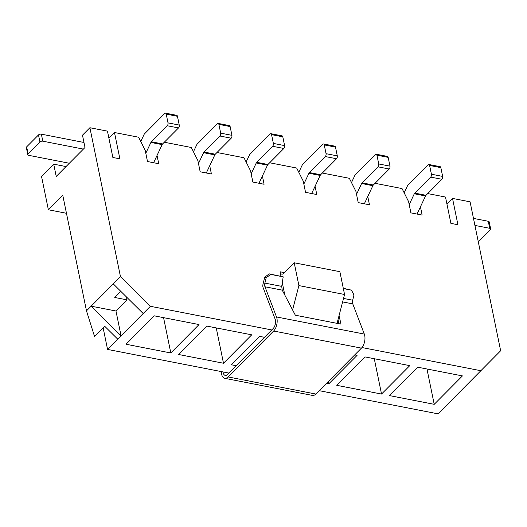<?xml version="1.0" encoding="UTF-8"?>
<svg xmlns="http://www.w3.org/2000/svg" width="527" height="527" viewBox="0 0 527 527"><rect width="100%" height="100%" fill="white"/><g stroke="black" fill="none" stroke-linecap="round" stroke-linejoin="round"><path stroke-width="0.79" d="M48.379 209.759L62.766 195.28L86.487 310.851L94.564 336.542L104.748 326.292L117.745 339.171L150.399 306.299L120.466 276.642L89.9 127.725L82.482 135.189L85.005 147.474L56.231 176.446L53.708 164.16L41.534 176.42L48.379 209.759L65.934 213.185L66.356 212.763M117.745 339.171L107.561 349.421L103.147 327.906M126.434 296.932L127.04 299.87L115.973 311.009L121.065 335.831L91.138 306.174L86.487 310.851M420.447 206.801L422.14 215.062L410.902 212.875L408.596 201.643L402.035 188.567L375.026 183.304M319.191 390.678L438.075 413.853L500.65 350.751L470.084 201.834L452.522 198.409L457.923 224.733L450.901 223.369L445.499 197.045L427.707 193.574M292.577 309.916L298.901 285.594L294.218 262.782L283.704 273.368A5.27 2.78 101 0 1 281.793 274.152A5.27 2.78 101 0 1 280.035 271.767L280.937 276.141M282.288 282.729L284.83 295.107M367.76 196.531L369.46 204.792L358.222 202.605L355.916 191.373L349.355 178.304L322.346 173.034M315.08 186.262L316.78 194.529L305.541 192.335L303.236 181.104L296.675 168.034L269.666 162.771M262.4 175.998L264.099 184.259L252.861 182.065L250.556 170.834L243.994 157.764L216.986 152.501M209.72 165.728L211.413 173.989L200.174 171.795L197.869 160.564L191.314 147.494L164.305 142.231M157.039 155.458L158.732 163.719L147.494 161.525L145.189 150.294L138.627 137.224L114.484 132.521L119.886 158.844L112.864 157.474L107.462 131.151L89.9 127.725M480.907 370.731L361.977 347.543M271.754 329.955L150.399 306.299M107.561 349.421L228.922 373.076M381.535 394.051L336.76 385.323L364.98 356.911L409.762 365.639L381.535 394.051L374.282 358.722M236.221 365.725L231.393 364.783L259.62 336.371L264.449 337.313M170.814 352.978L126.032 344.243L154.259 315.831L199.035 324.56L170.814 352.978L163.561 317.643M223.494 363.241L178.712 354.513L206.94 326.101L251.715 334.829L223.494 363.241L216.241 327.913M354.717 354.908L357.075 355.369L328.855 383.781L326.496 383.32M434.215 404.321L389.44 395.593L417.661 367.181L462.442 375.909L434.215 404.321L426.962 368.992M108.898 138.146L114.484 132.521M120.466 276.642L91.138 306.174L115.973 311.009M446.936 204.035L452.522 198.409M53.708 164.16L66.04 166.565M113.272 283.888L143.206 313.545M337.049 323.347L344.559 294.494L298.901 285.594M344.559 294.494L339.875 271.682L294.218 262.782M120.821 291.359L114.748 297.472L127.04 299.87M328.374 381.429L328.855 383.781M246.135 162.033L249.436 155.024A2.108 1.113 101 0 1 249.884 154.358L270.101 134.003A2.108 1.113 101 0 1 270.865 133.687A2.108 1.113 101 0 1 271.57 134.642L273.368 143.416A2.108 1.113 101 0 1 272.624 146.282L256.715 162.303A2.108 1.113 101 0 0 256.267 162.968L251.162 173.805M270.865 133.687L282.103 135.88A2.108 1.113 101 0 1 282.808 136.829L284.606 145.604A2.108 1.113 101 0 1 283.862 148.476L267.953 164.49L256.715 162.303M267.953 164.49A2.108 1.113 101 0 0 267.505 165.162L258.981 183.258M140.775 141.493L144.069 134.49A2.108 1.113 101 0 1 144.523 133.818L164.74 113.463A2.108 1.113 101 0 1 165.504 113.147A2.108 1.113 101 0 1 166.209 114.102L168.008 122.877A2.108 1.113 101 0 1 167.263 125.749L151.354 141.763A2.108 1.113 101 0 0 150.906 142.428L145.801 153.265M165.504 113.147L176.743 115.341A2.108 1.113 101 0 1 177.447 116.296L179.246 125.07A2.108 1.113 101 0 1 178.501 127.936L162.593 143.95L151.354 141.763M162.593 143.95A2.108 1.113 101 0 0 162.145 144.622L153.62 162.718M351.496 182.566L354.796 175.563A2.108 1.113 101 0 1 355.244 174.892L375.468 154.536A2.108 1.113 101 0 1 376.225 154.227A2.108 1.113 101 0 1 376.93 155.182L378.735 163.956A2.108 1.113 101 0 1 377.984 166.822L362.082 182.836A2.108 1.113 101 0 0 361.627 183.508L356.522 194.344M376.225 154.227L387.47 156.414A2.108 1.113 101 0 1 388.168 157.369L389.973 166.143A2.108 1.113 101 0 1 389.222 169.015L373.32 185.03L362.082 182.836M373.32 185.03A2.108 1.113 101 0 0 372.866 185.702L364.341 203.797M298.816 172.303L302.116 165.294A2.108 1.113 101 0 1 302.564 164.622L322.781 144.266A2.108 1.113 101 0 1 323.545 143.957A2.108 1.113 101 0 1 324.25 144.912L326.055 153.686A2.108 1.113 101 0 1 325.304 156.552L309.395 172.566A2.108 1.113 101 0 0 308.947 173.238L303.842 184.075M323.545 143.957L334.783 146.15A2.108 1.113 101 0 1 335.488 147.099L337.293 155.873A2.108 1.113 101 0 1 336.542 158.746L320.633 174.76L309.395 172.566M320.633 174.76A2.108 1.113 101 0 0 320.185 175.432L311.661 193.528M404.176 192.836L407.476 185.833A2.108 1.113 101 0 1 407.924 185.161L428.148 164.806A2.108 1.113 101 0 1 428.912 164.496A2.108 1.113 101 0 1 429.61 165.452L431.415 174.22A2.108 1.113 101 0 1 430.664 177.092L414.762 193.106A2.108 1.113 101 0 0 414.308 193.778L409.202 204.614M428.912 164.496L440.15 166.684A2.108 1.113 101 0 1 440.849 167.639L442.654 176.413A2.108 1.113 101 0 1 441.909 179.285L426 195.3L414.762 193.106M426 195.3A2.108 1.113 101 0 0 425.546 195.965L417.022 214.067M338.011 319.652L338.96 323.723M223.033 371.93A6.317 3.34 -79 0 0 225.246 375.408A6.317 3.34 -79 0 0 227.539 374.473L273.138 328.565A6.317 3.34 -79 0 0 275.094 318.98L263.131 287.702A4.216 2.227 101 0 1 263.052 284.033L264.699 277.255L269.205 273.856L270.68 274.402L266.175 277.801L264.883 283.104A4.216 2.227 -79 0 0 264.962 286.767L276.51 316.958A9.269 4.895 101 0 1 273.638 331.022L228.039 376.93A9.269 4.895 101 0 1 224.68 378.307A9.269 4.895 101 0 1 221.366 372.477L221.307 371.594M343.341 288.565L351.456 290.146L343.288 288.295M270.68 274.402L283.197 276.84L269.205 273.856M351.456 290.146L353.973 294.916L352.688 300.219A4.216 2.227 -79 0 0 352.767 303.881L364.315 334.078A9.269 4.895 101 0 1 361.443 348.136L315.844 394.044A9.269 4.895 101 0 1 312.485 395.421L224.68 378.307M283.197 276.84L281.721 286.385L264.883 283.104M339.045 315.693L341.009 324.118L295.351 315.218L282.222 290.133L281.721 286.385M266.175 277.801L264.699 277.255M193.455 151.763L196.755 144.754A2.108 1.113 101 0 1 197.203 144.088L217.42 123.733A2.108 1.113 101 0 1 218.185 123.417A2.108 1.113 101 0 1 218.889 124.372L220.688 133.147A2.108 1.113 101 0 1 219.943 136.019L204.035 152.033A2.108 1.113 101 0 0 203.587 152.698L198.481 163.535M218.185 123.417L229.423 125.61A2.108 1.113 101 0 1 230.128 126.566L231.926 135.34A2.108 1.113 101 0 1 231.182 138.206L215.273 154.22L204.035 152.033M215.273 154.22A2.108 1.113 101 0 0 214.825 154.892L206.301 172.988M474.926 225.418L489.715 228.303A2.108 1.107 -11.6 0 1 490.67 228.995A2.108 1.107 -11.6 0 1 490.367 229.759L478.523 241.682A2.108 1.107 -11.6 0 1 478.299 241.873M473.483 218.402L488.272 221.281A2.108 1.107 -11.6 0 1 489.234 221.972L490.67 228.995M69.34 163.251L28.748 155.34A2.108 1.107 -11.6 0 1 27.793 154.648A2.108 1.107 -11.6 0 1 28.096 153.884L39.94 141.961A2.108 1.107 -11.6 0 1 42.806 141.183L83.391 149.101M27.793 154.648L26.35 147.626A2.108 1.107 -11.6 0 1 26.66 146.862L38.497 134.938A2.108 1.107 -11.6 0 1 41.363 134.168L83.977 142.474M284.442 272.624L280.035 271.767M282.808 136.829L271.57 134.642M284.606 145.604L273.368 143.416M283.862 148.476L272.624 146.282M267.505 165.162L256.267 162.968M177.447 116.296L166.209 114.102M179.246 125.07L168.008 122.877M178.501 127.936L167.263 125.749M162.145 144.622L150.906 142.428M388.168 157.369L376.93 155.182M389.973 166.143L378.735 163.956M389.222 169.015L377.984 166.822M372.866 185.702L361.627 183.508M335.488 147.099L324.25 144.912M337.293 155.873L326.055 153.686M336.542 158.746L325.304 156.552M320.185 175.432L308.947 173.238M440.849 167.639L429.61 165.452M442.654 176.413L431.415 174.22M441.909 179.285L430.664 177.092M425.546 195.965L414.308 193.778M352.688 300.219L343.532 298.434M352.767 303.881L342.629 301.905M282.222 290.133L264.962 286.767M364.315 334.078L276.51 316.958M361.443 348.136L273.638 331.022M315.844 394.044L228.039 376.93M230.128 126.566L218.889 124.372M231.926 135.34L220.688 133.147M231.182 138.206L219.943 136.019M214.825 154.892L203.587 152.698M488.272 221.281L489.715 228.303M41.363 134.168L42.806 141.183M26.66 146.862L28.096 153.884M38.497 134.938L39.94 141.961"/></g></svg>
